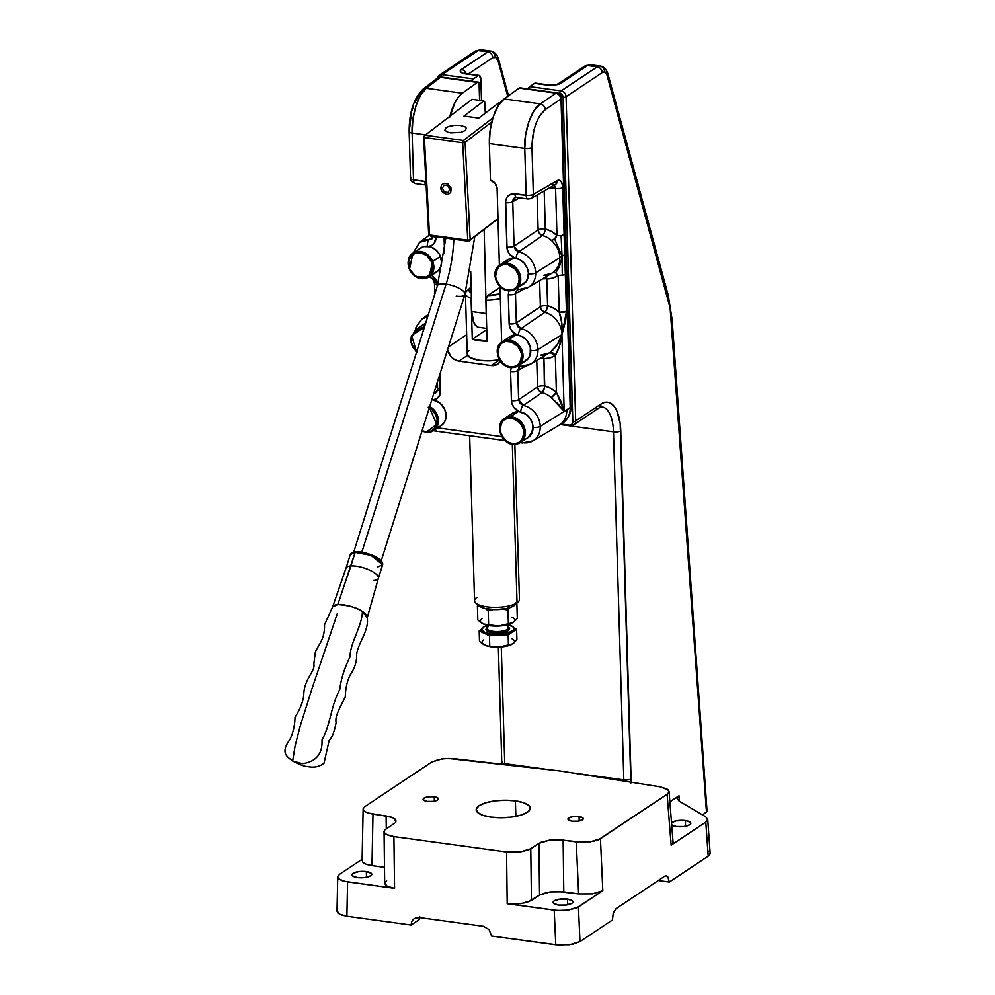 <?xml version="1.0" encoding="UTF-8"?>
<svg xmlns="http://www.w3.org/2000/svg" width="995" height="995" viewBox="0 0 995 995"><rect width="100%" height="100%" fill="white"/><g stroke="black" fill="none" stroke-linecap="round" stroke-linejoin="round"><path stroke-width="1.49" d="M377.777 566.976L382.64 564.75A16.952 5.56 -162.6 0 0 373.56 556.416A16.952 5.56 -162.6 0 0 355.153 552.362L370.948 555.334L382.64 564.75C383.871 558.058 365.028 551.23 355.688 551.852L350.29 554.588L346.024 568.157A16.952 5.56 17.4 0 1 350.887 565.944L337.803 604.562A18.121 5.945 17.4 0 1 362.391 611.515L367.217 617.746A18.121 5.945 17.4 0 1 367.205 617.771C369.369 630.096 357.914 643.516 356.67 654.15C356.919 661.327 354.805 668.18 350.327 674.697C347.155 680.941 345.489 688.316 345.302 696.811C338.698 710.306 334.954 716.176 336.099 722.644C334.258 732.021 331.944 737.967 329.146 740.479L324.034 763.165C316.236 769.359 307.841 766.349 307.293 766.536C304.171 766.411 299.296 764.558 292.667 760.988L302.368 763.662C316.124 761.747 322.666 753.874 321.994 740.056C331.173 722.668 330.551 706.836 339.755 689.535C341.061 678.876 344.469 668.043 349.966 657.023C350.252 642.235 362.118 626.241 362.391 611.515A18.121 5.945 17.4 0 1 367.217 617.746L378.386 578.282A16.952 5.56 -162.6 0 0 369.232 569.961A16.952 5.56 -162.6 0 0 350.887 565.944A16.952 5.56 -162.6 0 0 346.036 568.108L332.628 606.888A18.121 5.945 17.4 0 1 332.628 606.888A18.121 5.945 17.4 0 1 337.803 604.562L355.153 552.362A0.908 0.647 -93.9 0 1 356.011 551.939A0.908 0.647 86.1 0 0 355.153 552.362A16.952 5.56 -162.6 0 0 350.29 554.588L355.153 552.362L350.887 565.944A16.952 5.56 17.4 0 1 369.294 569.998A16.952 5.56 17.4 0 1 378.374 578.331A16.952 5.56 17.4 0 1 373.511 580.545M337.417 613.218L311.895 689L299.98 726.81L295.067 746.088L292.667 760.988L302.368 763.662C316.124 761.747 322.666 753.874 321.994 740.056C331.173 722.668 330.551 706.836 339.755 689.535C341.061 678.876 344.469 668.043 349.966 657.023C350.252 642.235 362.118 626.241 362.391 611.515C357.379 607.783 349.183 605.457 337.803 604.562L332.628 606.888L324.519 624.748C324.992 640.892 316.509 646.663 315.216 652.956L313.835 664.138C315.626 671.227 303.836 678.851 303.749 695.331C302.928 702.097 300.017 709.41 295.017 717.246C294.893 724.845 293.276 732.133 290.167 739.136C280.602 752.344 285.963 756.051 292.667 760.988M437.427 285.714A14.427 4.739 17.4 0 1 446.083 284.122A79.364 34.514 97.8 0 0 453.832 239.596M355.364 552.001L352.441 552.847M381.234 560.782L464.926 294.458A14.427 4.739 -162.6 0 0 446.083 284.122L361.832 552.237L446.083 284.122A14.427 4.739 17.4 0 1 464.901 294.545A14.427 4.739 17.4 0 1 456.245 296.137M453.844 239.223A79.364 34.514 -82.2 0 1 446.083 284.122A14.427 4.739 -162.6 0 0 437.402 285.801L445.835 238.128M354.058 552.225L352.591 552.76M381.869 562.076L377.777 558.096L366.956 553.431M361.048 552.175L356.011 551.939L368.747 553.979L381.869 562.088M430.362 236.002L468.657 241.25L498.01 218.825L468.657 241.25L430.362 236.002L429.467 234.944L424.38 137.521L462.687 142.758L467.762 240.181L429.467 234.944L428.671 234.111L423.584 136.676L428.671 234.111L430.362 236.002L429.467 234.944L467.762 240.181L470.187 239.783L497.997 218.527L470.187 239.783L465.1 142.36L470.187 239.783L467.762 240.181L468.657 241.25L470.187 239.783L468.657 241.25L467.762 240.181L462.687 142.758L424.38 137.521L425.101 135.22L472.078 99.326L483.831 100.93L463.981 116.092L478.794 118.119L498.632 102.958L500.012 103.144L498.632 102.958L478.794 118.119L463.981 116.092L483.831 100.93L472.078 99.326L425.101 135.22L463.409 140.457L425.101 135.22L423.584 136.676L424.38 137.521L425.101 135.22L423.584 136.676L424.38 137.521L429.467 234.944L428.671 234.111L430.362 236.002M446.369 194.411L442.514 192.271L440.909 189.224L441.481 185.157L443.77 183.441L447.849 183.988L451.245 188.478L450.66 192.545L448.384 194.261L446.369 194.411L448.384 194.261L450.66 192.545L450.884 187.396L446.83 183.54L443.77 183.441L441.481 185.157L440.748 188.117L441.805 191.338L446.369 194.411M447.837 185.804L444.118 185.194L442.352 188.242L444.305 191.898L448.024 192.508L449.79 189.46L447.837 185.804L449.79 189.46L448.024 192.508L444.305 191.898L442.352 188.242L444.118 185.194L447.837 185.804M485.311 113.131L484.727 101.987L483.831 100.93L484.727 101.987L485.311 113.131M492.873 117.945L463.409 140.457L462.687 142.758L465.1 142.36L463.409 140.457L462.687 142.758L465.1 142.36L491.741 121.999L465.1 142.36L463.409 140.457L492.873 117.945M450.735 132.882L460.921 132.335L465.25 130.494L466.319 128.206L465.001 126.813L460.449 125.457L454.267 125.358L448.534 126.527L445.934 127.857L444.864 130.134L447.414 132.099L450.735 132.882L460.921 132.335L465.25 130.494L466.319 128.206L465.001 126.813L460.449 125.457L454.267 125.358L448.534 126.527L445.934 127.857L444.864 130.134L447.414 132.099L450.735 132.882M478.471 327.28L476.667 326.435L473.719 322.33L471.717 311.547L486.194 313.524L484.142 229.41L486.356 316.31A22.549 9.801 -82.2 0 1 486.194 313.524L471.717 311.547A22.549 9.801 97.8 0 0 478.831 327.343L486.717 328.425M471.717 311.547L470.734 271.461L471.717 311.547M471.257 292.916A18.843 6.082 178.3 0 1 470.013 287.99L466.717 291.112A22.45 7.251 -1.7 0 0 471.07 298.214L472.289 339.171L486.754 329.532L472.289 339.171L487.102 341.185L485.883 300.241L487.562 295.639L500.236 293.786A18.843 6.082 178.3 0 1 487.562 295.639L500.037 287.331L487.562 295.639L485.883 300.241A22.45 7.251 -1.7 0 0 500.373 298.662A22.45 7.251 178.3 0 1 485.883 300.241L487.102 341.185A22.45 7.251 178.3 0 1 472.289 339.171L471.07 298.214A22.45 7.251 178.3 0 1 465.436 293.625L467.24 354.083L470.2 357.678L479.565 360.289A22.45 7.251 178.3 0 1 467.563 355.364L467.289 353.374M468.881 350.626L468.272 351.26M421.557 328.139A14.427 12.127 56.3 0 1 423.994 328.449L421.557 328.139L421.258 329.27L423.634 329.581L421.258 329.27L421.557 328.139L415.263 329.892A14.427 12.127 56.3 0 1 421.557 328.139L424.765 325.999L421.557 328.139M429.342 407.714L436.805 424.218L426.731 431.842L427.104 432.477L433.546 430.686A14.427 12.127 56.3 0 1 427.241 432.439L433.546 430.686L438.21 418.348L429.716 406.532A14.427 12.127 56.3 0 1 438.235 418.534A14.427 12.127 56.3 0 1 433.546 430.686L441.27 425.537A14.427 12.127 -123.7 0 0 445.399 411.034A14.427 12.127 -123.7 0 0 433.086 399.915A14.427 12.127 -123.7 0 0 431.83 399.779A14.427 12.127 56.3 0 1 433.086 399.915L440.039 403.124L444.864 409.579L446.058 417.278L444.603 421.892L441.556 425.338M421.955 431.233L427.241 432.439L422.091 430.76M533.009 426.569A14.427 12.127 -123.7 0 0 519.527 411.731A14.427 12.127 -123.7 0 0 518.096 411.644L510.373 416.793A14.427 12.127 56.3 0 1 524.228 427.079A14.427 12.127 56.3 0 1 520.435 442.564A14.427 12.127 56.3 0 1 514.502 444.317L520.435 442.564L525.024 435.599L523.295 425.089L510.373 416.793L510.099 417.925C515.621 417.191 520.236 421.482 523.955 430.81C523.034 440.151 519.713 444.454 513.967 443.733L514.502 444.317L513.967 443.733C508.445 444.479 503.818 440.176 500.112 430.847C501.02 421.507 504.353 417.203 510.099 417.925L510.373 416.793L504.44 418.547A14.427 12.127 56.3 0 1 510.373 416.793L518.096 411.644A14.427 12.127 56.3 0 1 519.527 411.731L513.818 407.44L511.617 402.403L510.559 371.496L511.219 367.553L510.559 371.496L511.418 400.624C511.94 405.997 514.639 409.704 519.527 411.731L526.678 414.791L530.385 418.87L532.586 423.92L532.487 431.469L528.134 437.439A14.427 12.127 -123.7 0 0 533.009 426.569A14.44 12.139 56.3 0 1 533.046 427.315A14.44 12.139 56.3 0 1 526.79 438.335L531.106 434.604L533.046 427.315A14.44 12.139 -123.7 0 0 533.009 426.569M509.104 337.193L515.82 334.867A14.427 12.127 -123.7 0 0 509.888 336.621L502.164 341.77C491.555 347.927 499.54 368.361 512.102 367.578L518.159 365.787L525.882 360.638A14.427 12.127 -123.7 0 0 530.733 349.792A14.427 12.127 -123.7 0 0 517.251 334.954A14.427 12.127 -123.7 0 0 515.82 334.867L508.097 340.016A14.427 12.127 56.3 0 1 521.94 350.29A14.427 12.127 56.3 0 1 518.159 365.787A14.427 12.127 56.3 0 1 512.226 367.541L518.159 365.787L522.748 358.809L521.019 348.312L508.097 340.016L507.823 341.148C513.345 340.402 517.96 344.705 521.678 354.033C520.758 363.374 517.437 367.677 511.691 366.956L512.226 367.541L511.691 366.956C506.169 367.69 501.542 363.399 497.836 354.058C498.744 344.73 502.077 340.414 507.823 341.148L508.097 340.016L502.164 341.77A14.427 12.127 56.3 0 1 508.097 340.016L515.82 334.867A14.427 12.127 56.3 0 1 517.251 334.954L511.542 330.651L509.34 325.626L508.283 294.719L508.942 290.776L508.283 294.719L509.142 323.835C509.651 329.208 512.363 332.915 517.251 334.954L522.139 336.534L526.405 339.892L530.298 347.131L530.211 354.68L528.009 358.76L525.845 360.663M505.161 262.133L508.831 259.135L513.544 258.091A14.427 12.127 -123.7 0 0 507.599 259.844L499.876 264.993C489.279 271.15 497.264 291.585 509.813 290.801L515.883 289.01L523.606 283.861A14.427 12.127 -123.7 0 0 528.444 273.003A14.427 12.127 -123.7 0 0 514.975 258.165A14.427 12.127 -123.7 0 0 513.544 258.091L505.821 263.227A14.427 12.127 56.3 0 1 519.664 273.513A14.427 12.127 56.3 0 1 515.883 289.01A14.427 12.127 56.3 0 1 509.95 290.764L515.883 289.01L520.46 282.033L518.731 271.523L505.821 263.227L505.535 264.359C511.069 263.625 515.684 267.916 519.39 277.257C518.482 286.585 515.149 290.901 509.415 290.167L509.95 290.764L509.415 290.167C503.88 290.913 499.266 286.61 495.56 277.282C496.468 267.941 499.801 263.638 505.535 264.359L505.821 263.227L499.876 264.993A14.427 12.127 56.3 0 1 505.821 263.227L513.544 258.091A14.427 12.127 56.3 0 1 514.975 258.165L509.266 253.874L507.064 248.85L505.671 200.667L507.002 197.172L511.219 194L526.156 195.269L524.775 148.429L489.366 143.591L490.448 180.232L495.112 183.366L497.114 188.739L499.39 265.342L497.114 188.739A8.122 6.828 56.3 0 0 490.448 180.232L489.366 143.591L524.775 148.429L525.634 134.785L528.88 121.577L534.016 110.731L540.297 103.866L556.043 93.157L519.154 88.107L504.191 98.928L540.297 103.866L504.191 98.928A36.069 15.684 97.8 0 0 489.366 143.591L490.174 129.947L493.271 116.701L498.184 105.831L504.191 98.928L519.154 88.107L556.043 93.157A5.41 2.351 -82.2 0 1 556.106 93.107C559.053 93.816 560.707 95.744 561.08 98.891L561.478 97.634A5.41 1.754 178.3 0 1 561.665 98.07A5.41 1.754 178.3 0 1 561.08 98.891L570.247 407.589A5.41 1.754 -1.7 0 0 570.831 406.768A5.41 1.754 178.3 0 1 570.247 407.589A5.41 1.754 178.3 0 1 570.185 407.627L561.018 98.928L545.272 109.637L539.899 115.47L536.467 122.136L533.867 130.146L531.952 144.673L533.357 194.348L558.469 180.132L561.118 181.376L562.623 185.704L566.453 311.323L565.732 320.241L562.051 334.519A21.181 17.798 -123.7 0 0 544.8 312.343L520.97 328.636A19.85 16.679 56.3 0 1 537.972 349.606A5.41 1.754 178.3 0 1 530.77 350.526A14.44 12.139 56.3 0 1 524.514 361.558M528.556 287.194A19.85 16.679 -123.7 0 0 535.696 272.829A5.41 1.754 178.3 0 1 528.494 273.749A14.44 12.139 56.3 0 1 522.238 284.769M517.45 287.953A5.41 2.475 93.5 0 0 519.004 289.508A5.41 2.475 -86.5 0 1 517.45 287.953M557.772 93.331L556.106 93.107A5.41 2.351 -82.2 0 1 556.989 92.871A5.41 2.351 -82.2 0 1 557.772 93.331L560.347 94.799L561.478 97.634M530.832 363.983A19.85 16.679 -123.7 0 0 537.972 349.606L562.051 334.519L537.972 349.606A19.85 16.679 56.3 0 1 530.696 364.058A19.85 16.679 56.3 0 1 522.089 366.085A5.41 2.475 -86.5 0 1 521.293 366.284A5.41 2.475 -86.5 0 1 519.726 364.742A5.41 2.475 93.5 0 0 521.293 366.284L530.696 364.058L549.265 352.951A20.895 17.562 -123.7 0 0 549.924 352.528L557.287 344.606L561.914 334.594L564.19 411.383L559.078 404.89L551.255 397.664A20.895 17.562 -123.7 0 0 542.001 392.59L523.258 405.413A19.85 16.679 56.3 0 1 540.248 426.382A5.41 1.754 178.3 0 1 533.046 427.315A5.41 1.754 -1.7 0 0 540.248 426.382L570.185 407.627L540.248 426.382A19.85 16.679 56.3 0 1 532.972 440.847A19.85 16.679 56.3 0 1 523.096 442.738A5.41 2.351 -82.2 0 1 522.275 442.937A5.41 2.351 -82.2 0 1 521.206 442.054A5.41 2.351 97.8 0 0 522.238 442.937L520.285 442.663M478.272 82.1L441.382 77.063A5.41 2.351 97.8 0 0 440.499 77.299A5.41 4.552 -123.7 0 0 437.651 77.921L440.499 77.299L477.389 82.349A5.41 2.351 -82.2 0 1 478.272 82.1A5.41 2.351 -82.2 0 1 479.043 82.56L440.499 77.299A5.41 2.351 97.8 0 0 440.437 77.349L426.246 88.269L462.352 93.207L477.314 82.386L440.437 77.349L477.314 82.386A5.41 2.351 -82.2 0 1 477.389 82.349A5.41 2.351 97.8 0 0 477.314 82.386L462.352 93.207L426.246 88.269L420.499 95.209L415.823 106.117L412.875 119.375L412.117 133.031L413.51 179.859L426.656 181.861M533.109 440.76A19.85 16.679 -123.7 0 0 540.248 426.382A19.85 16.679 -123.7 0 0 523.258 405.413L519.999 403.373L518.619 399.691L537.549 386.918L536.765 360.426L537.549 386.918A5.41 4.44 -124 0 0 542.001 392.59L523.258 405.413A5.41 2.226 102 0 0 520.696 411.93A5.41 2.226 -78 0 1 523.258 405.413L518.619 399.691L537.549 386.918A5.41 1.754 178.3 0 1 544.75 385.998L550.857 388.411L556.404 392.378L555.309 355.439L549.949 357.926L543.942 358.685L544.427 388L542.001 392.59L538.904 390.488L537.549 386.918A5.41 1.754 -1.7 0 1 544.75 385.998A26.305 22.114 56.3 0 1 556.404 392.378A5.41 0.833 -47.7 0 1 551.255 397.664A20.895 17.562 -123.7 0 0 542.001 392.59A5.41 2.152 104.1 0 0 544.75 385.998L543.942 358.685A5.41 1.754 -1.7 0 0 539.626 358.71A5.41 1.754 178.3 0 1 543.942 358.685A5.41 2.525 91.2 0 0 543.357 356.484M521.542 285.067L526.728 280.752L528.494 273.749A5.41 1.754 -1.7 0 0 535.696 272.829A19.85 16.679 -123.7 0 0 518.693 251.847L514.067 246.138L538.108 229.895A5.41 4.44 -124 0 0 542.524 235.566L518.693 251.847L515.435 249.82L514.067 246.138L512.748 201.711L519.477 197.856L512.748 201.711L514.067 246.138L538.108 229.895A5.41 1.754 -1.7 0 1 545.31 228.974L544.19 190.94L545.31 228.974L544.327 232.929L542.524 235.566L518.693 251.847A19.85 16.679 56.3 0 1 535.696 272.829L559.775 257.73C559.799 251.897 557.138 246.238 551.802 240.728A21.181 17.798 -123.7 0 0 542.524 235.566A5.41 2.127 104.7 0 0 545.31 228.974L551.429 231.449L556.976 235.467L555.583 188.528L549.762 187.744L555.583 188.528L556.976 235.467L555.633 237.855L551.802 240.728C557.138 246.238 559.799 251.897 559.775 257.73L535.696 272.829A19.85 16.679 56.3 0 1 528.42 287.281A19.85 16.679 56.3 0 1 519.813 289.296A5.41 2.475 -86.5 0 1 519.004 289.508L528.42 287.281L552.014 273.152A21.181 17.798 -123.7 0 0 552.76 272.68C557.797 268.6 560.148 263.613 559.775 257.73L562.026 256.225L554.563 238.8L551.802 240.728A21.181 17.798 -123.7 0 0 542.524 235.566L539.452 233.452L538.146 230.367L537.076 195.02L538.108 229.895A5.41 1.754 178.3 0 1 545.31 228.974A26.579 22.35 56.3 0 1 556.976 235.467L554.563 238.8L562.026 256.225L559.775 257.73C560.148 263.613 557.797 268.6 552.76 272.68L555.571 272.705C559.016 268.613 561.168 263.128 562.026 256.225C561.168 263.128 559.016 268.613 555.571 272.705L558.158 275.578L552.81 278.102L546.79 278.923L547.598 305.751L553.705 308.239L559.252 312.256L558.158 275.578L562.287 275.142L562.026 256.225L562.287 275.142L565.359 274.657L564.774 254.596L562.026 256.225L564.774 254.596L564.177 234.546L561.118 235.877L562.026 256.225L561.118 235.877L556.976 235.467L561.118 235.877L564.177 234.546L562.784 187.607A5.41 1.754 178.3 0 1 555.583 188.528A5.41 1.754 -1.7 0 0 562.784 187.607C562.299 181.749 560.533 179.386 557.486 180.505A5.41 4.527 60.2 0 1 555.446 184.473A5.41 4.527 60.2 0 1 552.81 184.97M570.645 406.333A5.41 1.754 178.3 0 1 570.831 406.768L561.665 98.07C562.697 96.813 561.143 95.072 556.989 92.871L520.111 87.821A5.41 2.351 97.8 0 0 519.228 88.07L556.106 93.107L519.228 88.07A5.41 2.351 97.8 0 0 519.154 88.107A5.41 2.351 -82.2 0 1 519.228 88.07L520.882 88.281M432.726 261.511L426.022 253.464L412.987 253.103L409.579 268.762C406.594 263.066 408.609 257.792 415.599 252.929C424.529 252.904 429.852 255.926 431.581 262.008L440.449 256.362A14.427 12.127 -123.7 0 0 428.534 246.35A14.427 12.127 -123.7 0 0 420.711 247.954L412.987 253.103A14.427 12.127 56.3 0 1 432.726 261.511A14.427 12.127 56.3 0 1 428.982 277.12L432.726 261.511L431.581 262.008L426.967 255.653L420.188 252.581L415.599 252.929L411.768 255.168L408.671 261.275L409.579 268.762L412.316 273.264L416.32 276.573L420.96 278.177L425.549 277.841L430.823 273.861L432.651 267.033L431.581 262.008C434.554 267.705 432.551 272.978 425.549 277.841C416.631 277.866 411.296 274.844 409.579 268.762L409.243 268.712A14.427 12.127 56.3 0 1 412.987 253.103C408.646 255.205 407.365 260.441 409.144 268.824C414.119 278.04 420.736 280.801 428.982 277.12L436.705 271.971A14.427 12.127 -123.7 0 0 440.449 256.362L432.726 261.511M448.459 346.869L466.655 334.743L448.459 346.869M458.956 361.098A12.624 10.609 56.3 0 1 447.563 349.705L450.884 356.508L454.615 359.605L458.956 361.098L467.563 355.364L458.956 361.098L491.144 365.501L499.527 359.916L491.144 365.501L458.956 361.098M500.46 361.309A12.624 10.609 56.3 0 1 497.786 364.07A12.624 10.609 56.3 0 1 491.144 365.501L497.338 364.344L500.46 361.309M499.465 359.817A22.45 7.251 178.3 0 1 479.565 360.289L489.652 360.799L499.751 359.767M419.591 248.812L423.696 246.598L430.4 246.785L435.623 249.67L439.554 254.484L441.581 261.722L440.76 266.809L438.099 270.864L434.019 273.252M409.243 268.712L415.947 276.759L428.982 277.12M436.046 237.37L434.031 243.576L431.594 245.529L428.534 246.35C433.347 245.641 435.86 242.643 436.046 237.37A5.41 1.754 178.3 0 1 433.335 236.412A5.41 1.754 -1.7 0 0 436.046 237.37L436.046 237.37M431.706 275.055L435.81 279.359L437.477 285.553L431.892 275.18M440.088 373.511L440.138 394.318L437.464 398.236L433.086 399.915C437.912 399.194 440.412 396.209 440.598 390.935L440.088 373.511M439.554 426.457L437.34 427.116M437.75 427.875L501.766 436.631L437.75 427.875M511.38 413.982L518.096 411.644A14.427 12.127 -123.7 0 0 512.164 413.41L504.44 418.547C493.831 424.716 501.828 445.151 514.378 444.367L520.435 442.564L528.158 437.427M523.818 361.844L529.004 357.541L530.77 350.526A14.44 12.139 -123.7 0 0 530.733 349.792A14.44 12.139 56.3 0 1 530.77 350.526A5.41 1.754 -1.7 0 0 537.972 349.606A19.85 16.679 -123.7 0 0 520.97 328.636L517.711 326.596L516.343 322.915L540.385 306.684L539.613 280.578L540.385 306.684A5.41 1.754 178.3 0 1 547.598 305.751L546.603 309.706L544.8 312.343L541.728 310.229L540.385 306.684A5.41 4.44 -124 0 0 544.8 312.343A5.41 2.127 104.7 0 0 547.598 305.751A26.579 22.35 56.3 0 1 559.252 312.256L561.852 323.238L562.051 334.519A21.181 17.798 -123.7 0 0 544.8 312.343L520.97 328.636A5.41 2.226 102 0 0 518.407 335.141A5.41 2.226 -78 0 1 520.97 328.636L516.343 322.915L540.385 306.684A5.41 1.754 -1.7 0 1 547.598 305.751L546.79 278.923A5.41 1.754 -1.7 0 0 542.263 278.986A5.41 1.754 178.3 0 1 546.79 278.923A5.41 2.537 90.6 0 0 546.155 276.66M517.425 197.259A5.41 2.351 -82.2 0 1 516.567 197.458A5.41 2.351 -82.2 0 1 514.888 193.726C509.092 193.577 505.97 196.55 505.547 202.644A5.41 1.754 -1.7 0 0 512.748 201.711A5.41 1.754 178.3 0 1 505.547 202.644L506.865 247.058A5.41 1.754 -1.7 0 0 514.067 246.138A5.41 1.754 178.3 0 1 506.865 247.058C507.375 252.431 510.087 256.138 514.975 258.165L519.863 259.745L524.129 263.103L527.139 267.755L528.444 273.003A14.44 12.139 56.3 0 1 528.494 273.749A14.44 12.139 -123.7 0 0 528.444 273.003L527.027 280.08L523.569 283.886M500.012 286.61L501.667 342.118L500.012 286.61M444.529 252.805L444.081 237.88L444.529 252.805M425.562 134.872L412.117 133.031L425.562 134.872M449.902 116.278A36.069 15.684 -82.2 0 1 462.352 93.207L459.255 96.08L454.976 102.51L449.616 117.422M479.578 100.346L479.043 82.56L479.578 100.346M433.932 393.1L437.589 390.338L433.932 393.1M409.642 127.945L411.333 113.393M412.005 110.594L413.646 105.333M414.604 102.92L417.875 96.801L421.569 92.722A5.41 4.565 52.4 0 1 423.161 89.052A5.41 4.565 52.4 0 1 426.246 88.269A5.41 4.565 -127.6 0 0 423.136 89.065M428.447 314.271L421.805 319.171A19.85 16.679 56.3 0 1 427.713 316.634L421.805 319.171L416.121 327.019L415.412 329.78M432.029 238.788L429.268 239.621L433.024 236.773L429.268 239.621L419.529 242.394A19.85 16.679 56.3 0 1 429.268 239.621A5.41 2.475 93.5 0 0 427.377 246.213A5.41 2.475 -86.5 0 1 429.268 239.621L432.39 238.452L430.972 239.385M561.615 423.273C565.148 419.778 566.889 415.263 566.839 409.729C566.889 415.263 565.148 419.778 561.615 423.273L558.929 425.3L561.615 423.273M519.925 366.533L517.761 370.575A5.41 1.754 178.3 0 1 510.559 371.496A5.41 1.754 -1.7 0 0 517.761 370.575L525.683 365.998L517.761 370.575L518.619 399.691A5.41 1.754 178.3 0 1 511.418 400.624A5.41 1.754 -1.7 0 0 518.619 399.691L517.761 370.575L518.917 367.279L520.348 366.347M519.042 289.508L517.487 289.831L515.485 293.799A5.41 1.754 178.3 0 1 508.283 294.719A5.41 1.754 -1.7 0 0 515.485 293.799L523.407 289.209L515.485 293.799L516.343 322.915A5.41 1.754 178.3 0 1 509.142 323.835A5.41 1.754 -1.7 0 0 516.343 322.915L515.485 293.799L515.746 291.97L518.059 289.557M570.831 406.768C571.441 412.875 568.605 418.385 562.299 423.285L532.972 440.847L522.275 442.937M562.299 423.285A21.504 18.072 -123.7 0 0 570.185 407.627A21.504 18.072 56.3 0 1 562.449 423.198M434.803 294.06L434.492 283.563A5.41 1.754 -1.7 0 0 437.464 285.03A5.41 1.754 178.3 0 1 434.492 283.563A5.41 1.754 178.3 0 1 435.014 282.791M430.375 277.07A5.41 2.226 -78 0 1 429.479 277.257M424.765 181.401A5.41 2.351 97.8 0 0 426.109 185.008A5.41 2.351 -82.2 0 1 424.765 181.401L413.51 179.859A5.41 2.351 97.8 0 0 415.213 183.59A5.41 2.351 -82.2 0 1 413.51 179.859A5.41 1.754 178.3 0 1 410.537 178.391A5.41 1.754 178.3 0 1 411.059 177.62M435.536 392.95L436.942 392.018L433.82 393.187M437.414 382.018L437.638 389.468A5.41 1.754 -1.7 0 0 440.598 390.935A5.41 1.754 178.3 0 1 437.638 389.493A5.41 1.754 178.3 0 1 438.148 388.697M416.034 183.391A5.41 2.351 -82.2 0 1 415.213 183.59L426.482 185.132M436.581 392.341L433.907 393.187M435.81 80.819L437.041 78.394L440.437 77.349L426.246 88.269C418.634 92.597 410.972 116.875 412.117 133.031A5.41 1.754 -1.7 0 1 409.144 131.589L410.537 178.391A5.41 1.754 -1.7 0 0 413.51 179.859L412.117 133.031A5.41 1.754 178.3 0 1 409.144 131.564A5.41 1.754 178.3 0 1 409.666 130.78M436.208 430.86A5.41 2.351 -82.2 0 1 435.35 431.059A5.41 2.351 -82.2 0 1 434.305 430.176A5.41 2.351 97.8 0 0 435.387 431.059L433.521 430.698M440.499 77.299A5.41 2.351 -82.2 0 0 440.437 77.349A5.41 4.565 -127.6 0 0 437.352 78.132L423.161 89.052C413.783 98.219 409.107 112.398 409.144 131.564M441.382 77.063L437.651 77.921A5.41 4.552 -123.7 0 0 437.501 78.02M559.252 312.256C561.553 317.927 562.486 325.353 562.051 334.519L566.453 311.323L559.252 312.256A5.41 1.754 -1.7 0 0 566.453 311.323L565.359 274.657L558.158 275.578L559.252 312.256M545.596 275.777L546.79 278.923A26.579 22.35 56.3 0 0 558.158 275.578L555.571 272.705M570.185 407.627A5.41 1.754 -1.7 0 0 570.247 407.589L561.08 98.891A5.41 1.754 178.3 0 1 561.018 98.928L570.185 407.627M543.705 275.341A21.181 17.798 -123.7 0 0 552.001 273.165A21.181 17.798 -123.7 0 0 552.76 272.68L552.996 272.555M553.506 272.406L554.352 272.381M561.018 98.928L561.08 98.891C560.707 95.744 559.053 93.816 556.106 93.107L559.476 95.134L561.018 98.928A5.41 4.44 -124.2 0 0 556.043 93.157L540.297 103.866A5.41 4.44 55.8 0 1 545.272 109.637L561.018 98.928M553.829 184.796L555.583 188.528L554.389 185.082M518.693 251.847A5.41 2.226 102 0 0 516.131 258.364A5.41 2.226 -78 0 1 518.693 251.847M545.272 109.637A5.41 4.44 -124.2 0 0 540.297 103.866C531.977 108.094 523.569 132.273 524.775 148.429A5.41 1.754 -1.7 0 0 531.977 147.509C532.337 129.81 536.765 117.199 545.272 109.637M532.026 197.781L530.497 198.677L532.611 197.085L533.357 194.721L531.977 147.509A5.41 1.754 178.3 0 1 524.775 148.429L526.156 195.269A5.41 1.754 -1.7 0 0 533.357 194.348A5.41 4.527 60.2 0 1 531.293 198.328A5.41 4.527 60.2 0 1 528.693 198.801A5.41 2.351 -82.2 0 1 527.872 199A5.41 2.351 -82.2 0 1 526.156 195.269A5.41 2.351 97.8 0 0 527.872 199L531.293 198.328L555.409 184.498A5.41 4.527 -119.8 0 0 557.486 180.505L533.357 194.348A5.41 1.754 178.3 0 1 526.156 195.269L514.888 193.726A5.41 2.351 97.8 0 0 516.604 197.458L527.872 199M514.029 198.303L515.559 197.408L513.034 199.821L512.748 201.711L514.801 197.731L516.604 197.458M556.404 392.378L564.19 411.383L551.255 397.664L556.404 392.378L561.304 402.03L564.19 411.383L561.914 334.594L559.625 345.626L555.309 355.439L556.404 392.378M542.772 355.538L543.942 358.685A26.305 22.114 56.3 0 0 555.309 355.439L549.924 352.528A5.41 2.935 -123.9 0 1 555.309 355.439C558.68 349.904 560.881 342.964 561.914 334.594C559.538 342.268 555.546 348.25 549.924 352.528A20.895 17.562 -123.7 0 1 549.252 352.951L541.616 354.892M540.882 355.103A20.895 17.562 -123.7 0 0 549.252 352.951M509.415 290.167L513.818 289.184L517.276 286.386L519.228 282.194L518.793 274.732L516.305 270.08L512.487 266.536L507.898 264.608L503.246 264.62L499.241 266.548L496.493 270.118L495.41 274.769L496.157 279.794L500.41 286.398L504.701 289.197L509.415 290.167M511.691 366.956L516.106 365.961L519.552 363.163L521.504 358.971L521.678 354.033L520.024 349.096L516.815 344.917L512.524 342.118L505.535 341.397L501.517 343.325L498.769 346.894L497.836 354.058L499.478 358.996L502.699 363.187L506.977 365.973L511.691 366.956M513.967 443.733L518.383 442.75L521.828 439.939L523.78 435.76L523.955 430.81L520.87 423.646L517.052 420.089L512.462 418.174L507.811 418.174L503.806 420.114L501.045 423.671L500.112 430.847L501.766 435.785L504.975 439.964L509.253 442.763L513.967 443.733M422.029 430.735L426.731 431.842L431.196 430.997L434.728 428.323L436.805 424.206L437.103 419.293L435.586 414.33L432.477 410.077L428.248 407.166M416.594 351.994L411.631 335.564L421.258 329.27L414.878 331.248L411.184 336.907L410.885 341.82L412.415 346.782L417.539 352.69M421.345 326.099L425.549 323.512A14.427 12.127 -123.7 0 0 422.987 324.743L415.263 329.892L410.313 340.663L416.457 352.441M475.971 603.181L479.453 606.104A18.843 6.082 -1.7 0 0 496.07 609.612A18.843 6.082 -1.7 0 0 513.917 605.793L517.039 602.821A22.45 7.251 178.3 0 1 495.771 607.36A22.45 7.251 178.3 0 1 475.971 603.181A22.45 7.251 178.3 0 1 476.966 597.348M469.652 435.748L474.553 600.756A22.45 7.251 -1.7 0 0 491.903 607.286A22.45 7.251 -1.7 0 0 517.039 602.821L512.326 444.193L517.039 602.821A22.45 7.251 -1.7 0 0 519.452 599.425L514.85 444.355M465.436 293.625A22.45 7.251 178.3 0 1 467.849 290.217M470.013 287.99A18.843 6.082 178.3 0 1 471.12 287.145L468.968 289.744L471.319 292.94M471.07 298.214L471.369 297.405L471.07 298.214M478.396 604.736L480.697 606.925L485.485 608.604L495.684 609.612L506.368 608.554L511.94 606.863L515.248 604.649M518.171 601.938A22.45 7.251 178.3 0 1 517.039 602.821L513.917 605.793A18.843 6.082 -1.7 0 0 514.875 605.047L518.171 601.938M508.221 626.925L509.676 628.318L508.482 630.544A1.082 0.908 56.3 0 1 507.487 629.387A10.821 3.495 -1.7 0 0 508.532 627.273M481.642 629.574L481.667 630.594A16.231 5.249 -1.7 0 0 484.316 633.342A16.231 5.249 -1.7 0 0 498.793 635.332A16.231 5.249 -1.7 0 0 512.375 632.099L512.35 631.066A16.231 5.249 178.3 0 1 494.179 634.3A16.231 5.249 178.3 0 1 481.642 629.574A16.231 5.249 178.3 0 1 483.383 627.111L481.754 630.158L485.56 632.845L493.508 634.263L499.826 634.25L508.445 632.783L513.495 630.084L513.283 627.049L507.86 624.698M486.916 625.171L487.015 628.392A10.821 3.495 -1.7 0 0 495.373 631.539A10.821 3.495 -1.7 0 0 507.487 629.387L507.351 624.86L507.487 629.387A10.821 3.495 -1.7 0 0 508.644 627.745L508.557 624.524M487.276 625.395L483.383 627.111A16.231 5.249 178.3 0 1 486.928 625.507M488.172 626.75A10.821 3.495 -1.7 0 0 487.127 628.865A10.821 3.495 -1.7 0 0 496.107 631.564A10.821 3.495 -1.7 0 0 507.487 629.387A1.082 0.908 -123.7 0 0 508.482 630.544L501.579 632.646L492.5 632.671L486.555 630.594L485.995 629.114L487.239 627.634M483.62 644.549L479.49 641.352L479.18 630.954L481.655 629.313L479.18 630.954L484.316 633.342L481.692 630.842M481.717 630.146L482.003 629.462M485.249 645.369L485.224 645.369A16.231 5.249 -1.7 0 0 485.249 645.369A16.231 5.249 -1.7 0 0 499.142 647.098L487.426 646.091L499.142 647.098L487.239 645.966L480.772 642.509L479.49 641.352L479.18 630.954L489.44 635.743L498.793 635.332L490.572 634.997L484.316 633.342L489.44 635.743L508.146 634.909L512.375 632.099L506.778 634.263L498.793 635.332L508.146 634.909L516.604 629.275L513.98 628.056L516.604 629.275L516.915 639.686L513.557 643.218M514.092 629.387L512.375 632.099A16.231 5.249 -1.7 0 0 514.116 629.636L514.092 628.616A16.231 5.249 178.3 0 1 512.35 631.066L512.375 632.099L516.604 629.275L516.915 639.686L512.723 643.864A16.231 5.249 -1.7 0 0 511.816 638.653M508.569 624.86A16.231 5.249 178.3 0 1 514.092 628.616M512.723 643.864L499.142 647.098L507.127 646.041L511.641 644.486L499.142 647.098A16.231 5.249 -1.7 0 0 511.418 644.598A16.231 5.249 -1.7 0 0 511.505 644.561M483.757 639.909A16.231 5.249 -1.7 0 0 484.664 645.121L485.958 645.631M511.641 644.486L510.572 644.922M508.457 645.307L508.146 634.909L508.457 645.307M489.751 646.153L489.44 635.743L489.751 646.153M508.482 630.544A11.903 3.843 178.3 0 1 494.826 632.895A11.903 3.843 178.3 0 1 485.97 629.226M482.177 623.367L477.824 619.997L477.401 605.831L478.471 604.5L477.401 605.831L480.038 606.017L477.401 605.831L477.824 619.997L483.271 623.977L488.644 625.059L488.222 610.893L493.321 609.562L488.222 610.893L488.644 625.059L498.557 626.066L508.395 624.176L507.972 610.01L502.848 609.151L507.972 610.01L508.395 624.176L512.898 622.646L516.231 619.562L517.313 618.231L516.89 604.064L517.313 618.231L513.768 621.962M488.222 610.893L485.51 608.579L488.222 610.893M515.547 602.846L516.89 604.064L515.771 604.201L516.89 604.064L515.547 602.846M510.137 607.485L507.972 610.01L510.137 607.485M484.652 624.512L498.557 626.066L506.99 624.947L512.898 622.646L498.557 626.066L483.271 623.977A17.139 5.535 -1.7 0 1 482.326 618.467M483.893 624.238L483.868 624.226A17.139 5.535 -1.7 0 0 483.893 624.238A17.139 5.535 -1.7 0 0 498.557 626.066A17.139 5.535 -1.7 0 0 511.517 623.417A17.139 5.535 -1.7 0 0 511.617 623.38M511.753 623.305L510.622 623.765M512.898 622.646A17.139 5.535 -1.7 0 0 511.94 617.149M515.398 800.863L515.858 816.373L515.398 800.863L523.706 802.741L528.892 805.577L530.173 808.923L527.338 812.281L520.833 815.141L511.641 817.069L501.169 817.753L491.008 817.106A27.052 8.744 178.3 0 1 476.157 809.781A27.052 8.744 178.3 0 1 515.398 800.863A27.052 8.744 178.3 0 1 530.248 808.176A27.052 8.744 178.3 0 1 491.008 817.106L482.699 815.228L477.513 812.393L476.232 809.047L479.068 805.689L485.572 802.828L494.751 800.9L505.236 800.216L515.398 800.863M579.065 816.584L579.202 820.975L579.065 816.584L582.896 817.915L582.448 819.818L578.008 821.173L572.162 821.186A7.661 2.475 178.3 0 1 567.958 819.109A7.661 2.475 178.3 0 1 579.065 816.584A7.661 2.475 178.3 0 1 583.281 818.661A7.661 2.475 178.3 0 1 572.162 821.186L568.332 819.855L568.779 817.952L573.219 816.596L579.065 816.584M434.243 796.784L434.367 801.174L434.243 796.784L438.061 798.114L437.626 800.017L433.173 801.373L427.328 801.385A7.661 2.475 178.3 0 1 423.124 799.308A7.661 2.475 178.3 0 1 434.243 796.784A7.661 2.475 178.3 0 1 438.447 798.861A7.661 2.475 178.3 0 1 427.328 801.385L423.509 800.055L423.945 798.152L428.397 796.796L434.243 796.784M671.525 822.765A9.925 3.209 178.3 0 1 685.381 820.564L685.555 826.248L685.381 820.564L676.04 820.875L671.364 822.94M671.488 824.793L676.438 826.522A9.925 3.209 178.3 0 1 671.7 824.967M567.486 899.119L567.66 904.803L567.486 899.119L559.911 899.132L554.165 900.885L553.12 902.117L553.593 903.348L558.543 905.077A9.925 3.209 178.3 0 1 553.096 902.39A9.925 3.209 178.3 0 1 567.486 899.119A9.925 3.209 178.3 0 1 572.933 901.806A9.925 3.209 178.3 0 1 558.543 905.077L566.105 905.064L571.864 903.311L572.896 902.079L572.436 900.848L567.486 899.119M366.334 871.608L366.508 877.304L366.334 871.608L358.772 871.632L353.014 873.386L351.969 874.617L352.441 875.836L357.392 877.565A9.925 3.209 178.3 0 1 351.944 874.879A9.925 3.209 178.3 0 1 366.334 871.608A9.925 3.209 178.3 0 1 371.782 874.294A9.925 3.209 178.3 0 1 357.392 877.565L364.954 877.553L370.712 875.799L371.757 874.568L371.284 873.336L366.334 871.608M419.355 917.552A9.017 7.574 -123.7 0 0 419.156 919.678L411.109 925.039L346.894 916.258L339.332 914.119L337.056 910.885L337.902 913.111L341.36 915.002L346.894 916.258L347.578 881.906L346.894 916.258L411.109 925.039L411.681 921.818L413.385 919.256L415.972 917.751L419.044 917.514L483.408 926.308L489.13 929.616L491.567 936.034L555.782 944.815L554.215 910.164L507.214 903.734L506.554 851.981L393.908 836.584L394.567 888.336L347.578 881.906L342.044 880.65L338.586 878.772L337.74 876.533L339.618 874.294L362.105 859.319L339.618 874.294L337.74 876.533L337.006 911.283M365.041 806.51L431.693 762.095L441.705 758.974L448.422 758.464L560.235 770.976L659.996 786.796L668.304 789.968L668.988 792.132L667.123 794.296L600.458 838.71L602.808 890.699L578.418 906.942L579.986 941.606L612.435 919.989L613.243 913.136L615.967 908.709L664.747 876.209L666.351 875.824L667.782 876.794L669.349 882.067L708.216 856.173L705.791 822.081L671.14 845.178L667.123 794.296L671.14 845.178L673.068 842.342L669.05 791.46L667.011 788.973L659.996 786.796L560.235 770.976L455.051 758.775L445.014 758.613L438.621 759.533L431.693 762.095L365.041 806.51L363.15 808.761L365.041 806.51M502.326 763.401L502.251 764.26M630.842 783.102L620.171 423.447L616.962 411.159L614.462 406.768L611.477 403.771L608.144 402.303L604.562 402.403L600.893 404.082L575.695 420.873L566.068 96.689L602.186 72.623L604.624 72.137L606.676 73.978L670.145 308.164L706.487 812.218L702.495 814.88L707.059 811.547L671.538 320.303A5.41 2.114 -4.1 0 0 672.098 319.233M679.274 801.174L678.988 795.751L669.871 801.821L678.988 795.751L679.274 801.174M507.736 96.366L498.209 61.391L495.945 57.536L492.761 57.66L468.322 73.941L492.761 57.66A12.624 5.485 -82.2 0 1 498.209 61.391L507.736 96.366M707.731 819.358L705.666 816.758L679.112 801.087L677.048 798.475L679.112 801.087L705.666 816.758L707.731 819.358L705.791 822.081L708.216 856.173L710.156 853.449L707.719 819.271L705.791 822.081L671.14 845.178L673.006 843.014L672.309 840.837M677.533 797.082L678.988 795.751L677.048 798.475L677.533 797.082M560.981 910.587L554.215 910.164L555.782 944.815L569.526 944.79L579.986 941.606L578.418 906.942L567.958 910.139L557.511 910.487L507.214 903.734L520.982 903.709L531.442 900.512L530.783 848.76L538.904 843.35L539.564 895.102L531.442 900.512L530.783 848.76L520.31 851.944L506.554 851.981L507.214 903.734L517.524 904.045L527.101 902.428L539.564 895.102L538.904 843.35L549.364 840.166L563.133 840.128L563.792 891.881L578.605 893.908L576.254 841.919L563.133 840.128L563.792 891.881L550.036 891.918L539.564 895.102L546.802 892.465L557.013 891.458L578.605 893.908L592.361 893.883L602.808 890.699L600.458 838.71L589.998 841.894L576.254 841.919L578.605 893.908L592.361 893.883L602.808 890.699L576.528 907.962L567.958 910.139L560.981 910.587M672.098 319.258A5.41 2.114 175.9 0 1 671.538 320.303A84.774 36.865 -82.2 0 0 667.794 297.169A5.41 3.408 -15.2 0 0 668.192 295.092A5.41 3.408 164.8 0 1 667.794 297.169L607.634 76.354A5.41 3.408 -15.2 0 0 608.007 74.239A5.41 3.408 164.8 0 1 607.634 76.354A12.624 5.485 -82.2 0 0 602.186 72.623A5.41 4.552 -123.7 0 0 597.211 66.839L587.547 65.521L558.593 84.227L548.631 85.209L534.589 83.369L529.713 86.615L561.093 90.906L597.211 66.839A18.034 7.848 -82.2 0 1 600.159 66.031A18.034 7.848 -82.2 0 1 604.985 72.175A5.41 3.408 164.8 0 1 608.02 74.264L668.192 295.092L672.098 319.258L707.072 811.373M394.07 823.549L384.667 830.054L394.07 823.549M395.96 821.298L393.684 818.064L386.11 815.925L386.284 828.736L386.11 815.925L372.988 814.134L371.968 865.65L384.468 867.366L371.968 865.65L372.988 814.134L367.453 812.878L363.996 810.987L363.15 808.761L363.996 810.987L367.453 812.878L391.657 817.181L395.114 819.072L395.96 821.298L395.351 822.442L396.01 820.863M366.434 864.406L371.968 865.65L366.434 864.406L362.976 862.516L366.434 864.406M362.13 860.277L362.976 862.516L362.13 860.277M362.08 860.687L363.15 808.761M386.62 880.712L384.729 882.951L385.575 885.189L389.033 887.08L394.567 888.336L393.908 836.584L388.361 835.327L384.916 833.437L384.058 831.198L384.667 830.054L384.145 832.342L386.334 834.444L393.908 836.584L506.554 851.981L520.31 851.944L528.88 849.78L540.795 842.33L549.364 840.166L559.837 839.805L583.02 842.355L593.231 841.347L598.567 839.718L667.123 794.296L668.988 792.132M384.679 883.423L384.058 831.198M481.493 100.607L480.859 79.152L481.493 100.607M504.751 763.625L549.153 769.695L504.751 763.625L501.281 646.961L504.751 763.625A5.41 1.754 178.3 0 1 501.778 762.182A5.41 1.754 -1.7 0 0 504.751 763.625A5.41 2.351 97.8 0 1 504.739 764.546A5.41 2.351 97.8 0 0 504.751 763.625M596.216 408.535A5.41 4.552 56.3 0 0 599.102 407.9A5.41 4.552 56.3 0 0 600.893 404.082A5.41 4.552 -123.7 0 1 599.065 407.925L602.124 406.93A36.069 15.684 -82.2 0 1 613.492 431.83L623.828 779.906L570.757 772.655L623.828 779.906L613.492 431.83L560.21 424.542L613.492 431.83A5.41 1.754 -1.7 0 0 620.768 430.86A41.479 18.047 97.8 0 0 600.893 404.082L575.695 420.873L566.068 96.689L602.186 72.623A5.41 4.552 56.3 0 0 597.211 66.839L561.093 90.906L529.713 86.615L528.121 89.003M676.438 826.522L684.013 826.509L689.771 824.755L690.804 823.524L690.331 822.293L685.381 820.564A9.925 3.209 178.3 0 1 690.828 823.251A9.925 3.209 178.3 0 1 676.438 826.522M710.007 852.765L709.684 854.829L708.216 856.173L669.349 882.067L658.23 880.55L669.349 882.067L667.782 876.794L666.351 875.824L664.747 876.209L615.967 908.709L613.243 913.136L612.435 919.989L579.986 941.606L572.759 944.243L559.078 945.15L491.567 936.034L489.13 929.616L483.408 926.308L419.044 917.514L414.268 918.559M508.532 95.781L498.594 59.302C499.042 60.26 496.791 51.628 490.734 51.068L481.082 49.75A18.034 7.848 97.8 0 0 478.122 50.558L487.786 51.877A18.034 7.848 -82.2 0 1 490.734 51.068A18.034 7.848 -82.2 0 1 495.56 57.212A5.41 3.408 164.8 0 1 498.594 59.302A5.41 3.408 164.8 0 1 498.209 61.391A5.41 3.408 -15.2 0 0 498.582 59.277M490.771 51.081A18.034 7.848 97.8 0 0 487.786 51.877L478.122 50.558L442.004 74.625L473.384 78.916L478.272 75.67L462.874 73.257L460.797 72.125L460.648 70.098L487.786 51.877A5.41 4.552 56.3 0 1 492.761 57.66A5.41 4.552 -123.7 0 0 487.786 51.877L461.419 69.439A5.41 4.552 56.3 0 1 466.12 73.618A5.41 4.552 -123.7 0 0 461.419 69.439A10.821 3.495 -1.7 0 0 466.195 74.016L479.204 75.433L480.859 79.152A5.41 2.351 -82.2 0 0 479.155 75.421A5.41 2.351 -82.2 0 0 478.272 75.67L473.384 78.916L442.004 74.625L478.122 50.558A18.034 7.848 -82.2 0 1 481.12 49.75M535.969 83.331L534.589 83.369A5.41 2.351 97.8 0 1 535.472 83.12L547.536 84.774C552.548 85.135 556.155 84.774 558.344 83.704L584.699 66.143L590.508 64.712A18.034 7.848 97.8 0 0 587.547 65.521L597.211 66.839A18.034 7.848 97.8 0 1 600.196 66.043L590.508 64.712A18.034 7.848 -82.2 0 0 587.547 65.521A5.41 4.552 -123.7 0 0 584.699 66.143A5.41 4.552 56.3 0 1 587.547 65.521L561.192 83.082A5.41 4.552 -123.7 0 0 558.319 83.717L558.344 83.704A5.41 4.552 56.3 0 1 561.192 83.082A10.821 3.495 -1.7 0 1 546.653 85.023A5.41 2.351 -82.2 0 1 547.536 84.774A5.41 2.351 97.8 0 0 546.653 85.023L534.589 83.369L529.713 86.615A5.41 2.351 97.8 0 0 528.146 88.928M471.804 81.304L473.384 78.916A5.41 2.351 -82.2 0 0 471.829 81.217M413.385 919.256L411.681 921.818L411.109 925.039L419.156 919.678L419.666 916.494M384.729 882.951L387.005 886.197L394.567 888.336L344.593 881.371L338.586 878.772L337.74 876.533M475.249 51.193A5.41 4.552 56.3 0 1 478.122 50.558A5.41 4.552 -123.7 0 0 475.274 51.168L481.082 49.75M436.892 78.481L439.156 75.234A5.41 4.552 56.3 0 1 442.004 74.625A5.41 2.351 97.8 0 0 440.424 77.013L440.437 77.013A5.41 2.351 -82.2 0 1 442.004 74.625A5.41 4.552 -123.7 0 0 439.156 75.234L475.274 51.168M559.501 93.294A5.41 2.351 -82.2 0 1 561.093 90.906A5.41 4.552 56.3 0 1 566.068 96.689A5.41 4.552 -123.7 0 0 561.093 90.906A5.41 2.351 97.8 0 0 559.501 93.294A4.03 3.395 56.3 0 1 563.207 97.597A5.41 1.754 -1.7 0 0 566.068 96.689A5.41 1.754 178.3 0 1 563.207 97.597L572.834 421.793A5.41 1.754 -1.7 0 0 575.695 420.873A5.41 1.754 178.3 0 1 572.834 421.793A4.03 3.395 56.3 0 1 569.351 425.114L561.13 423.994L569.351 425.114A5.41 2.351 97.8 0 0 570.135 425.574A5.41 2.351 -82.2 0 1 569.351 425.114L571.864 424.343L572.834 421.793L563.207 97.597L561.516 94.214L557.921 93.082L559.501 93.294M437.987 77.709A4.03 3.395 56.3 0 1 440.424 77.013L437.912 77.784M599.065 407.925L573.866 424.716A5.41 4.552 -123.7 0 0 575.695 420.873A5.41 4.552 56.3 0 1 573.866 424.716A5.41 4.552 56.3 0 1 571.018 425.338A5.41 2.351 -82.2 0 1 570.135 425.574L560.645 424.28M602.361 406.967A36.069 15.684 -82.2 0 1 613.492 431.83A5.41 1.754 178.3 0 0 620.768 430.86L631.091 778.936A5.41 1.754 178.3 0 1 623.828 779.906A5.41 1.754 -1.7 0 0 631.091 778.936A10.821 4.701 97.8 0 1 630.954 782.194M501.716 764.185L501.778 762.158A5.41 1.754 178.3 0 1 502.363 761.337M623.828 779.906A5.41 2.351 -82.2 0 1 623.803 781.063A5.41 2.351 -82.2 0 0 623.828 779.906M465.113 73.841L464.391 73.095L467.078 73.767A5.41 2.351 97.8 0 0 466.195 74.016A5.41 2.351 -82.2 0 1 467.115 73.779L479.155 75.421M708.092 850.837L708.975 851.446M474.802 236.561L464.926 294.458M353.71 552.125L437.402 285.801M382.64 564.75L378.374 578.331M435.735 387.353L437.526 386.023M429.492 235.031L419.529 242.394L413.136 253.004M434.492 283.563C433.795 280.018 432.128 277.916 429.517 277.269L428.957 277.145M431.954 238.837L433.074 235.902M436.506 392.403L437.638 389.468M410.537 178.391C409.517 179.66 411.072 181.401 415.213 183.59M505.012 440.586L435.387 431.059M519.776 366.62L521.33 366.297M552.014 273.152L544.414 275.13M555.409 184.498L553.717 184.772M608.02 74.264C608.467 75.222 606.216 66.59 600.159 66.031M573.866 424.716L570.135 425.574M501.778 762.158L498.358 647.136"/></g></svg>
